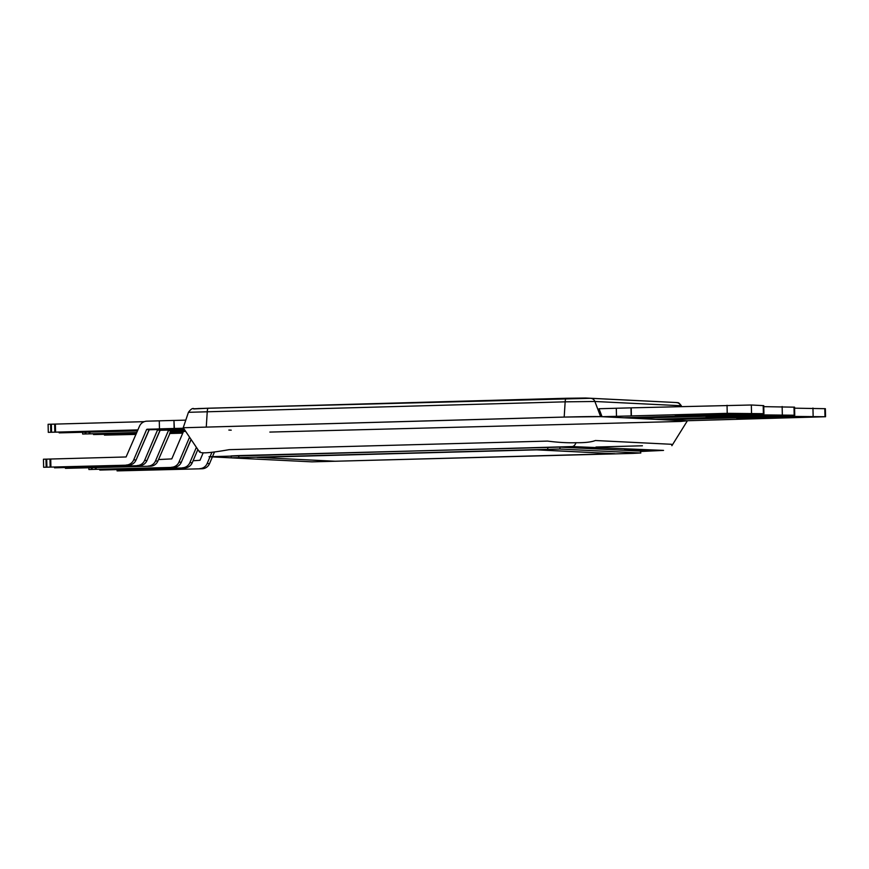 <?xml version="1.0" encoding="UTF-8"?>
<svg xmlns="http://www.w3.org/2000/svg" width="869" height="869" viewBox="0 0 869 869"><rect width="100%" height="100%" fill="white"/><g stroke="black" fill="none" stroke-linecap="round" stroke-linejoin="round"><path stroke-width="1.3" d="M640.768 450.631L651.783 450.272L640.692 450.533M635.88 450.566L640.692 450.587L635.576 450.696M647.731 450.196L635.88 450.468M649.577 450.196L647.731 450.099M651.75 450.261L649.577 450.088M641.485 450.511L640.768 450.522M650.327 450.24L649.176 450.207M640.692 450.587L639.812 450.468M642.702 449.805L632.165 450.055L641.68 449.697M632.165 450.055L630.557 450.077M640.638 449.707L630.394 449.979L639.291 449.61M641.68 449.751L640.638 449.653M629.612 450.164L628.081 450.175L629.612 450.164M630.557 450.12L628.081 450.175M644.82 449.914L634.576 450.185L643.799 449.805M645.873 449.957L644.82 449.86M633.957 450.142L643.799 449.86L633.957 450.142M643.342 449.838L642.691 449.751M628.081 450.12L627.027 450.153M646.971 450.012L631.415 450.403L645.863 449.914M635.163 450.196L631.415 450.403M625.289 449.718L635.815 449.469L625.289 449.697M635.358 449.447L634.761 449.36M634.761 449.414L624.529 449.675M636.847 449.664L628.569 449.892L636.847 449.664M630.231 449.86L633.175 449.805L630.231 449.849M639.269 449.621L626.734 449.805L635.815 449.414M628.928 449.762L635.587 449.566L628.928 449.729M640.801 453.042L640.475 451.098L559.897 447.122L238.747 455.584L231.056 455.932L231.382 457.876L311.949 461.852L633.11 453.39L640.518 453.01L559.94 449.034L231.1 457.844L209.005 456.736L572.171 446.568L663.536 450.403L640.768 451.478M257.018 457.376L536.684 449.751L614.883 453.716L536.684 449.849L257.018 457.376L335.217 461.243L614.883 453.716M135.999 434.402L104.454 435.108L136.075 434.218M169.672 433.316L182.827 432.958M182.751 433.142L169.596 433.501M104.432 434.424L104.454 435.108M136.357 433.566L93.548 434.565L136.433 433.381M170.031 432.469L183.185 432.121M183.109 432.306L169.955 432.653M93.537 433.881L93.548 434.565M231.219 430.177L228.851 430.057M136.715 432.719L82.642 434.033L136.791 432.534M170.389 431.632L185.553 431.22M185.673 431.404L170.313 431.817M82.609 432.382L82.642 434.033M137.845 430.068L48.284 432.338L48.099 424.289L144.308 421.661M182.425 428.873L183.946 428.83M149.001 429.59L183.826 428.645M48.284 432.338L137.921 429.883M182.425 428.884L148.925 429.775M159.907 430.122L184.358 429.449M137.487 430.905L59.19 432.871L137.563 430.731M184.5 429.666L159.82 430.307M59.168 432.186L59.19 432.871M671.541 402.293L585.771 398.024L566.338 398.263L198.089 408.549M663.666 419.749L685 420.802L825.55 416.74L788.835 416.381L663.666 419.749L663.395 419.032M825.55 416.74L825.365 408.691L794.581 408.18M736.923 418.586L766.241 417.272L796.438 417.109L736.923 418.586M678.092 418.652L678.102 419.336M692.995 418.239L693.006 418.956M692.756 418.239L692.767 418.945M632.86 418.228L654.194 419.282L794.744 415.219L758.029 414.861L632.86 418.228L632.589 417.511M794.744 415.219L794.559 407.17L763.775 406.659M706.106 417.066L735.435 415.751L765.632 415.588L706.106 417.066M647.275 417.131L647.296 417.815M662.178 416.718L662.2 417.435M661.95 416.718L661.961 417.424M602.054 416.707L623.388 417.761L763.938 413.698L727.223 413.34L602.054 416.707L599.023 408.734L630.97 407.854L631.155 415.903M763.938 413.698L763.753 405.649L751.337 404.997L630.97 407.854M675.3 415.545L704.629 414.231L734.826 414.068L675.3 415.545M616.306 408.245L616.49 416.294M631.209 407.865L631.394 415.914M687.183 420.737L600.631 416.631C591.083 416.262 555.356 417.294 526.158 418.098L183.218 427.754L564.187 417.077L600.631 416.631L686.423 420.868L680.872 421.443L269.846 432.078M649.838 450.663L656.052 450.609L649.838 450.663M572.171 446.568A10.07 5.095 -90.7 0 0 576.017 442.712C567.653 442.984 558.159 442.44 547.535 441.094L229.144 449.664C208.245 453.325 198.523 453.814 199.968 451.163M687.27 420.976L671.9 445.688L671.574 444.287L595.363 440.518C591.387 442.093 584.935 442.821 576.017 442.712M595.982 447.035L642.408 445.786M646.894 450.772L655.139 450.577M117.098 470.9L202.108 468.76L117.098 470.9L117.065 469.727M203.194 452.771L200 460.288L193.081 460.766M199.74 468.641A8.56 8.31 -87.2 0 0 207.159 463.503L210.016 456.79M210.179 456.41L211.949 452.249M202.108 468.76A8.56 8.31 -87.2 0 0 209.538 463.622L212.384 456.909M212.666 456.258L214.469 451.999M99.794 470.053L184.815 467.902L99.794 470.053L99.783 469.358M182.447 467.783A8.56 8.31 -87.2 0 0 189.866 462.645L196.372 447.339M191.147 439.562L182.403 459.712M184.815 467.902A8.56 8.31 -87.2 0 0 192.234 462.764L197.86 449.545M88.899 469.51L173.909 467.37L88.899 469.51L88.855 467.87M183.468 431.458L171.79 458.897L158.516 459.549M171.541 467.25A8.56 8.31 -87.2 0 0 178.96 462.112L189.561 437.194M173.909 467.37A8.56 8.31 -87.2 0 0 181.328 462.221L191.039 439.399M65.436 468.348L150.446 466.208L65.436 468.348L65.414 467.663M184.63 429.862L181.263 429.753M181.273 429.949L168.412 430.6L155.497 460.95A8.56 8.31 -87.2 0 1 148.078 466.088M160.005 430.307L148.034 458.017M184.771 430.068L168.847 430.296M150.446 466.208A8.56 8.31 -87.2 0 0 157.876 461.07L171.215 430.416M54.53 467.815L139.551 465.675L54.53 467.815L54.519 467.131M184.087 429.036L170.367 429.21M170.367 429.405L157.506 430.068L144.602 460.418A8.56 8.31 -87.2 0 1 137.183 465.556M149.099 429.764L137.139 457.485M184.228 429.253L157.941 429.764M139.551 465.675A8.56 8.31 -87.2 0 0 146.97 460.527L160.32 429.883M43.635 467.272L128.645 465.132L43.635 467.272L43.45 459.223L126.092 456.964L139.442 426.321A8.56 8.31 -87.2 0 1 146.861 421.172L159.288 420.846M174.137 428.471L159.462 428.873L159.288 420.824L173.952 420.433L174.137 428.471L183.544 428.243M159.462 428.873L146.611 429.525L133.696 459.875A8.56 8.31 -87.2 0 1 126.277 465.013M173.952 420.433L174.376 428.493M185.792 420.129L174.191 420.444M176.983 428.602L147.046 429.221M176.983 428.613L183.663 428.417M128.645 465.132A8.56 8.31 -87.2 0 0 136.064 459.994L149.414 429.34M640.475 451.098L640.518 453.01M559.897 447.122L559.94 449.034M238.747 455.584L238.79 457.496M547.752 447.263L547.796 449.175M106.952 434.348L106.963 435.043M107.702 434.337L107.723 435.011M110.96 434.25L110.971 434.902M111.71 434.228L111.721 434.88M96.046 433.816L96.068 434.5M96.807 433.794L96.817 434.478M100.054 433.707L100.065 434.359M100.804 433.685L100.826 434.337M85.129 432.317L85.162 433.968M85.879 432.295L85.922 433.935M89.127 432.208L89.17 433.827M89.887 432.186L89.92 433.794M50.619 424.213L50.804 432.262M51.369 424.191L51.553 432.241M54.628 424.083L54.801 432.121M55.377 424.05L55.562 432.099M61.688 432.121L61.699 432.805M62.438 432.099L62.459 432.784M65.696 432.012L65.707 432.664M66.446 431.991L66.457 432.643M788.824 415.599L788.835 416.381M812.949 408.039L813.134 416.088M824.8 408.626L824.985 416.675M758.018 414.078L758.029 414.861M782.143 406.518L782.328 414.567M793.994 407.105L794.179 415.154M727.038 405.291L727.223 413.34M751.337 404.997L751.522 413.047M763.188 405.584L763.373 413.633M206.29 426.712L207.256 411.471A5.029 1.184 -91.5 0 1 208.267 408.213A5.029 1.184 -91.5 0 1 208.288 408.213L194.004 408.767C192.69 407.919 190.832 409.103 188.432 412.308L565.154 401.836A5.029 1.184 -91.5 0 1 566.175 398.578A5.029 1.184 -91.5 0 1 566.197 398.578L590.203 398.295M208.245 408.213L193.646 408.962M566.154 398.578L208.288 408.213L590.562 398.295A5.029 4.888 -87.2 0 1 594.874 401.478L680.655 405.714A5.029 4.888 -87.2 0 0 676.354 402.532L590.562 398.295M564.187 417.077L565.154 401.836L594.874 401.478L600.631 416.631M680.97 406.529L680.655 405.714L681.633 406.507M120.346 469.64L120.367 470.813M123.594 469.553L123.615 470.694M119.585 469.662L119.618 470.835M124.376 470.672L124.343 469.532M209.538 463.622L207.159 463.503M103.053 469.271L103.074 469.955M106.3 469.184L106.322 469.836M102.303 469.293L102.314 469.977M107.072 469.814L107.061 469.162M192.234 462.764L189.866 462.645M92.136 467.783L92.168 469.423M95.384 467.696L95.416 469.303M91.375 467.794L91.419 469.445M96.166 469.282L96.133 467.674M181.328 462.221L178.96 462.112M68.694 467.576L68.705 468.261M71.942 467.489L71.953 468.141M67.934 467.598L67.956 468.282M72.714 468.119L72.692 467.468M170.78 430.72L168.412 430.6M157.876 461.07L155.497 460.95M57.788 467.044L57.81 467.718M61.036 466.957L61.058 467.609M57.039 467.055L57.05 467.75M61.808 467.587L61.797 466.935M159.874 430.177L157.506 430.068M146.97 460.527L144.602 460.418M46.72 459.136L46.904 467.185M49.967 459.017L50.152 467.066M45.97 459.158L46.155 467.207M50.913 467.044L50.728 458.995M148.979 429.644L146.611 429.525M136.064 459.994L133.696 459.875M676.354 402.532C677.929 403.27 677.766 401.076 681.35 405.801M188.432 412.308L183.218 427.744L199.642 452.195"/></g></svg>
